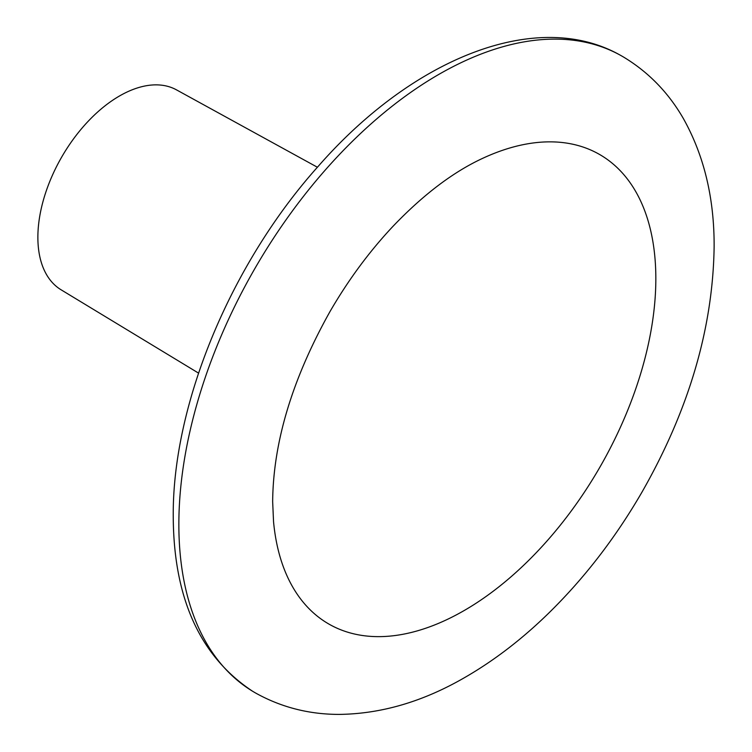 <?xml version="1.0" encoding="UTF-8"?>
<svg xmlns="http://www.w3.org/2000/svg" width="752" height="752" viewBox="0 0 752 752"><rect width="100%" height="100%" fill="white"/><g stroke="black" fill="none" stroke-linecap="round" stroke-linejoin="round"><path stroke-width="1.13" d="M273.54 521.615A271.011 156.472 120 0 0 473.863 604.664A271.011 156.472 120 0 0 655.838 278.607A271.011 156.472 120 0 0 483.508 157.948C453.71 171.597 423.583 194.345 393.127 226.183C369.495 251.29 348.458 279.735 330.025 311.507C292.302 378.858 273.173 442.242 272.656 501.669L273.54 521.615M178.854 524.454A367.371 212.102 120 0 0 252.512 691.191A367.371 212.102 120 0 0 256.423 693.476C281.803 707.425 309.354 714.4 339.067 714.4C381.349 713.911 423.357 701.55 465.093 677.317C493.885 660.698 521.427 639.632 547.71 614.111C583.731 579.012 615.08 538.46 641.776 492.475C688.823 410.16 712.943 328.267 714.127 246.788C714.353 198.302 704.098 155.542 683.352 118.515C668.472 92.684 648.619 72.239 623.775 57.19A367.371 212.102 120 0 0 619.845 54.943A367.371 212.102 120 0 0 337.62 156.444A367.371 212.102 120 0 0 178.854 524.454M317.4 167.245L176.494 89.864A115.432 66.646 120 0 0 87.796 121.683A115.432 66.646 120 0 0 37.873 237.359A115.432 66.646 120 0 0 61.072 289.783L198.547 373.114M252.512 691.191C200.013 656.43 173.59 598.178 173.242 516.417C172.321 404.172 231.08 263.341 318.397 166.126C412.585 58.487 536.345 8.206 619.845 54.943"/></g></svg>
